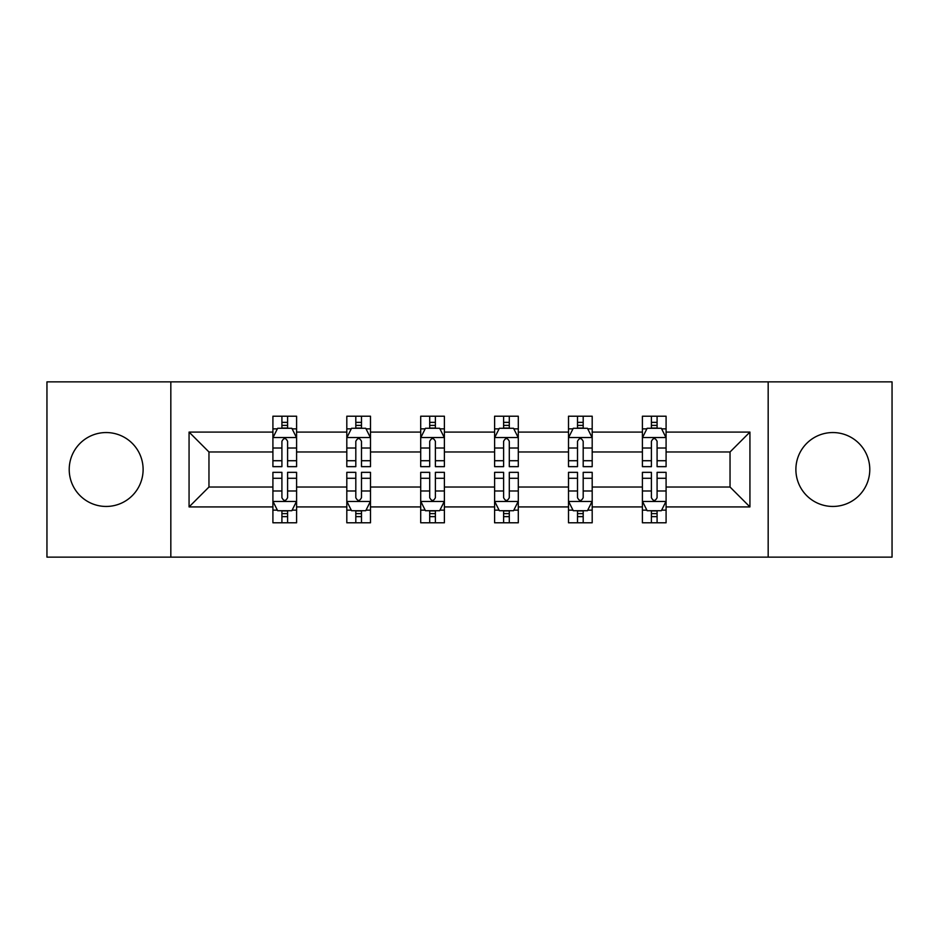 <?xml version="1.0" encoding="UTF-8"?>
<svg xmlns="http://www.w3.org/2000/svg" width="939" height="939" viewBox="0 0 939 939"><rect width="100%" height="100%" fill="white"/><g stroke="black" fill="none" stroke-linecap="round" stroke-linejoin="round"><path stroke-width="1.41" d="M832.834 432.55A36.95 36.95 0 0 0 795.885 469.5A36.95 36.95 0 0 0 832.834 506.45A36.95 36.95 0 0 0 869.784 469.5A36.95 36.95 0 0 0 832.834 432.55M106.166 432.55A36.95 36.95 0 0 0 69.216 469.5A36.95 36.95 0 0 0 106.166 506.45A36.95 36.95 0 0 0 143.115 469.5A36.95 36.95 0 0 0 106.166 432.55M768.172 557.132L892.05 557.132L892.05 381.868L768.172 381.868L768.172 557.132L170.828 557.132L170.828 381.868L46.95 381.868L46.95 557.132L170.828 557.132M666.091 506.919L666.091 487.024L730.037 487.024L749.932 506.919L666.091 506.919L666.091 522.788L657.089 522.788L657.089 510.71M768.172 381.868L170.828 381.868M642.405 506.919L592.192 506.919L592.192 487.024L642.405 487.024L642.405 522.788L666.091 522.788L666.091 510.147L661.643 510.147M592.192 506.919L592.192 522.788L583.189 522.788L583.189 510.71M568.506 506.919L518.293 506.919L518.293 487.024L568.506 487.024L568.506 522.788L592.192 522.788L592.192 510.147L587.744 510.147M518.293 506.919L518.293 522.788L509.29 522.788L509.29 510.71M494.607 506.919L444.393 506.919L444.393 487.024L494.607 487.024L494.607 522.788L518.293 522.788L518.293 510.147L513.844 510.147M444.393 506.919L444.393 522.788L435.391 522.788L435.391 510.71M420.707 506.919L370.494 506.919L370.494 487.024L420.707 487.024L420.707 522.788L444.393 522.788L444.393 510.147L439.945 510.147M370.494 506.919L370.494 522.788L361.492 522.788L361.492 510.71M346.808 506.919L296.595 506.919L296.595 487.024L346.808 487.024L346.808 522.788L370.494 522.788L370.494 510.147L366.046 510.147M296.595 506.919L296.595 522.788L287.592 522.788L287.592 510.71M272.909 506.919L189.068 506.919L189.068 432.081L272.909 432.081L272.909 451.976L208.963 451.976L208.963 487.024L272.909 487.024L272.909 522.788L296.595 522.788L296.595 510.147L292.146 510.147M277.357 428.853L272.909 428.853L272.909 416.212L272.909 432.081M281.911 428.29L281.911 416.212L272.909 416.212L296.595 416.212L296.595 432.081L346.808 432.081L346.808 416.212L370.494 416.212L370.494 432.081L420.707 432.081L420.707 416.212L444.393 416.212L444.393 432.081L494.607 432.081L494.607 416.212L518.293 416.212L518.293 432.081L568.506 432.081L568.506 416.212L592.192 416.212L592.192 432.081L642.405 432.081L642.405 416.212L666.091 416.212L666.091 432.081L749.932 432.081L749.932 506.919M642.405 432.081L642.405 451.976L592.192 451.976L592.192 432.081M568.506 432.081L568.506 451.976L518.293 451.976L518.293 432.081M494.607 432.081L494.607 451.976L444.393 451.976L444.393 432.081M420.707 432.081L420.707 451.976L370.494 451.976L370.494 432.081M346.808 432.081L346.808 451.976L296.595 451.976L296.595 432.081M189.068 432.081L208.963 451.976M730.037 487.024L730.037 451.976L666.091 451.976L666.091 432.081M651.408 428.055L657.089 428.055M577.508 428.055L583.189 428.055M503.609 428.055L509.29 428.055M429.71 428.055L435.391 428.055M355.811 428.055L361.492 428.055M281.911 428.055L287.592 428.055M281.911 510.945L287.592 510.945M355.811 510.945L361.492 510.945M429.71 510.945L435.391 510.945M503.609 510.945L509.29 510.945M577.508 510.945L583.189 510.945M651.408 510.945L657.089 510.945M208.963 487.024L189.068 506.919M749.932 432.081L730.037 451.976M287.592 422.362L281.911 422.362M272.909 460.72L272.909 466.66L281.911 466.66L281.911 460.72L272.909 460.72L272.909 451.976M296.595 451.976L296.595 466.66L287.592 466.66L287.592 441.318C285.702 437.668 283.813 437.668 281.911 441.318L281.911 460.72M292.146 428.853L296.595 428.853L296.595 416.212L287.592 416.212L287.592 428.29M296.595 437.762L291.853 428.29L277.651 428.29L272.909 437.762M281.911 516.638L287.592 516.638M296.595 478.28L296.595 472.34L287.592 472.34L287.592 478.28L296.595 478.28L296.595 487.024M272.909 487.024L272.909 472.34L281.911 472.34L281.911 497.682C283.801 501.332 285.702 501.332 287.592 497.682L287.592 478.28M277.357 510.147L272.909 510.147L272.909 522.788L281.911 522.788L281.911 510.71M272.909 501.238L277.651 510.71L291.853 510.71L296.595 501.238M361.492 422.362L355.811 422.362M351.256 428.853L346.808 428.853L346.808 416.212L355.811 416.212L355.811 428.29M346.808 460.72L346.808 466.66L355.811 466.66L355.811 460.72L346.808 460.72L346.808 451.976M370.494 451.976L370.494 466.66L361.492 466.66L361.492 441.318C359.602 437.668 357.712 437.668 355.811 441.318L355.811 460.72M366.046 428.853L370.494 428.853L370.494 416.212L361.492 416.212L361.492 428.29M370.494 437.762L365.752 428.29L351.55 428.29L346.808 437.762M435.391 422.362L429.71 422.362M425.156 428.853L420.707 428.853L420.707 416.212L429.71 416.212L429.71 428.29M420.707 460.72L420.707 466.66L429.71 466.66L429.71 460.72L420.707 460.72L420.707 451.976M444.393 451.976L444.393 466.66L435.391 466.66L435.391 441.318C433.501 437.668 431.611 437.668 429.71 441.318L429.71 460.72M439.945 428.853L444.393 428.853L444.393 416.212L435.391 416.212L435.391 428.29M444.393 437.762L439.652 428.29L425.449 428.29L420.707 437.762M355.811 516.638L361.492 516.638M370.494 478.28L370.494 472.34L361.492 472.34L361.492 478.28L370.494 478.28L370.494 487.024M346.808 487.024L346.808 472.34L355.811 472.34L355.811 497.682C357.7 501.332 359.602 501.332 361.492 497.682L361.492 478.28M351.256 510.147L346.808 510.147L346.808 522.788L355.811 522.788L355.811 510.71M346.808 501.238L351.55 510.71L365.752 510.71L370.494 501.238M429.71 516.638L435.391 516.638M444.393 478.28L444.393 472.34L435.391 472.34L435.391 478.28L444.393 478.28L444.393 487.024M420.707 487.024L420.707 472.34L429.71 472.34L429.71 497.682C431.6 501.332 433.501 501.332 435.391 497.682L435.391 478.28M425.156 510.147L420.707 510.147L420.707 522.788L429.71 522.788L429.71 510.71M420.707 501.238L425.449 510.71L439.652 510.71L444.393 501.238M509.29 422.362L503.609 422.362M499.055 428.853L494.607 428.853L494.607 416.212L503.609 416.212L503.609 428.29M494.607 460.72L494.607 466.66L503.609 466.66L503.609 460.72L494.607 460.72L494.607 451.976M518.293 451.976L518.293 466.66L509.29 466.66L509.29 441.318C507.4 437.668 505.499 437.668 503.609 441.318L503.609 460.72M513.844 428.853L518.293 428.853L518.293 416.212L509.29 416.212L509.29 428.29M518.293 437.762L513.551 428.29L499.348 428.29L494.607 437.762M503.609 516.638L509.29 516.638M518.293 478.28L518.293 472.34L509.29 472.34L509.29 478.28L518.293 478.28L518.293 487.024M494.607 487.024L494.607 472.34L503.609 472.34L503.609 497.682C505.499 501.332 507.389 501.332 509.29 497.682L509.29 478.28M499.055 510.147L494.607 510.147L494.607 522.788L503.609 522.788L503.609 510.71M494.607 501.238L499.348 510.71L513.551 510.71L518.293 501.238M583.189 422.362L577.508 422.362M572.954 428.853L568.506 428.853L568.506 416.212L577.508 416.212L577.508 428.29M568.506 460.72L568.506 466.66L577.508 466.66L577.508 460.72L568.506 460.72L568.506 451.976M592.192 451.976L592.192 466.66L583.189 466.66L583.189 441.318C581.3 437.668 579.398 437.668 577.508 441.318L577.508 460.72M587.744 428.853L592.192 428.853L592.192 416.212L583.189 416.212L583.189 428.29M592.192 437.762L587.45 428.29L573.248 428.29L568.506 437.762M577.508 516.638L583.189 516.638M592.192 478.28L592.192 472.34L583.189 472.34L583.189 478.28L592.192 478.28L592.192 487.024M568.506 487.024L568.506 472.34L577.508 472.34L577.508 497.682C579.398 501.332 581.288 501.332 583.189 497.682L583.189 478.28M572.954 510.147L568.506 510.147L568.506 522.788L577.508 522.788L577.508 510.71M568.506 501.238L573.248 510.71L587.45 510.71L592.192 501.238M657.089 422.362L651.408 422.362M646.854 428.853L642.405 428.853L642.405 416.212L651.408 416.212L651.408 428.29M642.405 460.72L642.405 466.66L651.408 466.66L651.408 460.72L642.405 460.72L642.405 451.976M666.091 451.976L666.091 466.66L657.089 466.66L657.089 441.318C655.199 437.668 653.298 437.668 651.408 441.318L651.408 460.72M661.643 428.853L666.091 428.853L666.091 416.212L657.089 416.212L657.089 428.29M666.091 437.762L661.349 428.29L647.147 428.29L642.405 437.762M651.408 516.638L657.089 516.638M666.091 478.28L666.091 472.34L657.089 472.34L657.089 478.28L666.091 478.28L666.091 487.024M642.405 487.024L642.405 472.34L651.408 472.34L651.408 497.682C653.298 501.332 655.187 501.332 657.089 497.682L657.089 478.28M646.854 510.147L642.405 510.147L642.405 522.788L651.408 522.788L651.408 510.71M642.405 501.238L647.147 510.71L661.349 510.71L666.091 501.238M296.478 437.527L273.026 437.527M296.595 460.72L287.592 460.72M281.911 448.02L272.909 448.02M296.595 448.02L287.592 448.02M287.592 425.379L281.911 425.379M273.026 501.473L296.478 501.473M272.909 478.28L281.911 478.28M287.592 490.98L296.595 490.98M272.909 490.98L281.911 490.98M281.911 513.621L287.592 513.621M370.377 437.527L346.925 437.527M370.494 460.72L361.492 460.72M355.811 448.02L346.808 448.02M370.494 448.02L361.492 448.02M361.492 425.379L355.811 425.379M444.276 437.527L420.825 437.527M444.393 460.72L435.391 460.72M429.71 448.02L420.707 448.02M444.393 448.02L435.391 448.02M435.391 425.379L429.71 425.379M346.925 501.473L370.377 501.473M346.808 478.28L355.811 478.28M361.492 490.98L370.494 490.98M346.808 490.98L355.811 490.98M355.811 513.621L361.492 513.621M420.825 501.473L444.276 501.473M420.707 478.28L429.71 478.28M435.391 490.98L444.393 490.98M420.707 490.98L429.71 490.98M429.71 513.621L435.391 513.621M518.175 437.527L494.724 437.527M518.293 460.72L509.29 460.72M503.609 448.02L494.607 448.02M518.293 448.02L509.29 448.02M509.29 425.379L503.609 425.379M494.724 501.473L518.175 501.473M494.607 478.28L503.609 478.28M509.29 490.98L518.293 490.98M494.607 490.98L503.609 490.98M503.609 513.621L509.29 513.621M592.075 437.527L568.623 437.527M592.192 460.72L583.189 460.72M577.508 448.02L568.506 448.02M592.192 448.02L583.189 448.02M583.189 425.379L577.508 425.379M568.623 501.473L592.075 501.473M568.506 478.28L577.508 478.28M583.189 490.98L592.192 490.98M568.506 490.98L577.508 490.98M577.508 513.621L583.189 513.621M665.974 437.527L642.522 437.527M666.091 460.72L657.089 460.72M651.408 448.02L642.405 448.02M666.091 448.02L657.089 448.02M657.089 425.379L651.408 425.379M642.522 501.473L665.974 501.473M642.405 478.28L651.408 478.28M657.089 490.98L666.091 490.98M642.405 490.98L651.408 490.98M651.408 513.621L657.089 513.621"/></g></svg>
